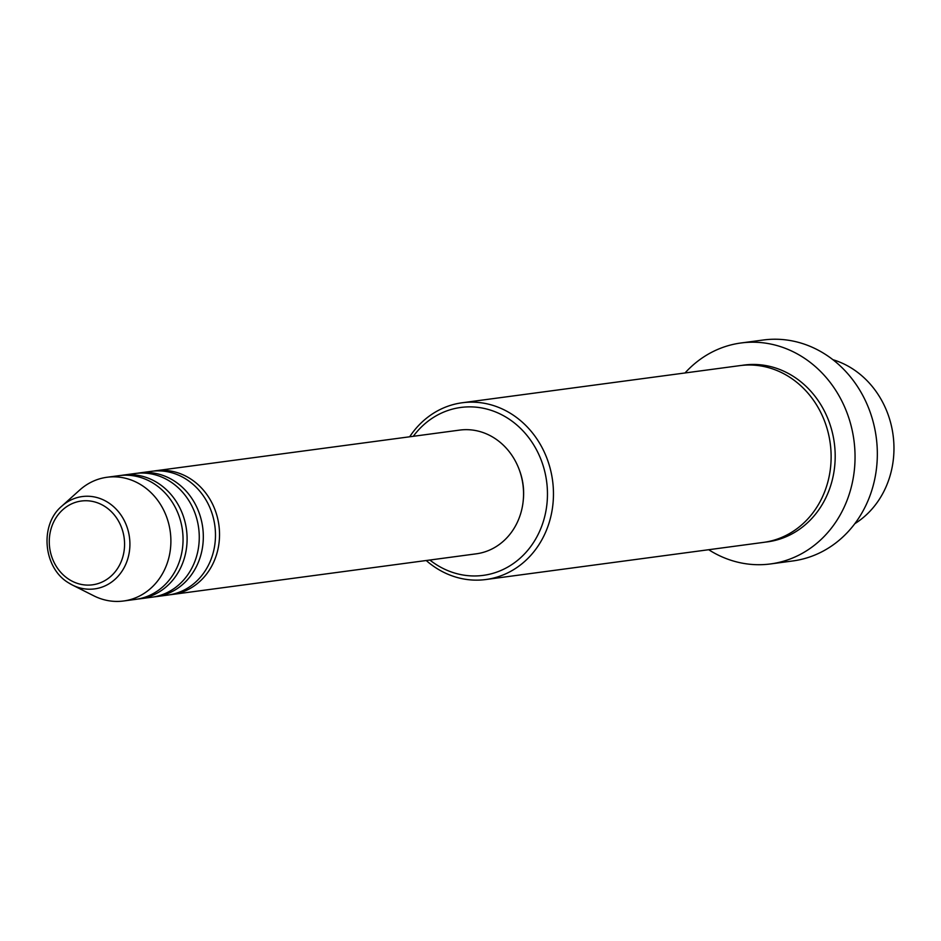 <?xml version="1.0" encoding="UTF-8"?>
<svg xmlns="http://www.w3.org/2000/svg" width="941" height="941" viewBox="0 0 941 941"><rect width="100%" height="100%" fill="white"/><g stroke="black" fill="none" stroke-linecap="round" stroke-linejoin="round"><path stroke-width="1.41" d="M153.642 471.065A62.424 55.46 82.4 0 1 155.665 470.759A62.424 55.46 82.4 0 1 190.164 478.628A62.424 55.46 82.4 0 1 218.724 545.121A62.424 55.46 82.4 0 1 172.215 594.489A62.424 55.46 82.4 0 1 170.18 594.724M137.433 473.241A62.424 55.46 82.4 0 1 139.444 472.923L151.607 471.3A62.424 55.46 82.4 0 1 186.106 479.169A62.424 55.46 82.4 0 1 214.677 545.662A62.424 55.46 82.4 0 1 168.157 595.03L156.006 596.665A62.424 55.46 82.4 0 1 153.971 596.888M139.444 472.923A62.424 55.46 82.4 0 1 173.944 480.792A62.424 55.46 82.4 0 1 202.515 547.286A62.424 55.46 82.4 0 1 156.006 596.665M121.213 475.405A62.424 55.46 82.4 0 1 123.236 475.099L135.398 473.464A62.424 55.46 82.4 0 1 169.886 481.333A62.424 55.46 82.4 0 1 198.457 547.838A62.424 55.46 82.4 0 1 151.948 597.206L139.786 598.829A62.424 55.46 82.4 0 1 137.751 599.052M123.236 475.099A62.424 55.46 82.4 0 1 157.735 482.968A62.424 55.46 82.4 0 1 186.294 549.462A62.424 55.46 82.4 0 1 139.786 598.829M61.847 506.117C39.263 524.843 43.204 568.152 68.799 582.985L72.398 585.031A46.58 41.392 82.4 0 0 125.894 563.988A46.58 41.392 82.4 0 0 107.992 502.435A46.58 41.392 82.4 0 0 61.847 506.117L79.679 490.073A62.424 55.46 82.4 0 1 107.015 477.263L119.178 475.64A62.424 55.46 82.4 0 1 153.677 483.509A62.424 55.46 82.4 0 1 182.248 550.003A62.424 55.46 82.4 0 1 135.727 599.37L123.577 600.993A62.424 55.46 82.4 0 1 93.829 595.829L72.398 585.031A46.58 41.392 82.4 0 1 68.858 583.02M854.816 523.678A89.172 79.232 -97.6 0 0 893.95 446.552A89.172 79.232 -97.6 0 0 852.005 368.46A89.172 79.232 -97.6 0 0 832.891 359.685M429.849 560.024A84.714 75.28 -97.6 0 0 436.424 564.694A84.714 75.28 -97.6 0 0 538.546 533.594A84.714 75.28 -97.6 0 0 507.599 418.133A84.714 75.28 -97.6 0 0 413.299 436.295M409.676 436.777A89.172 79.232 82.4 0 1 462.219 402.76A89.172 79.232 82.4 0 1 511.504 414.005A89.172 79.232 82.4 0 1 552.308 508.999A89.172 79.232 82.4 0 1 485.862 579.527A89.172 79.232 82.4 0 1 436.589 568.282A89.172 79.232 82.4 0 1 426.226 560.518M770.55 563.941L792.84 560.954A111.461 99.04 -97.6 0 0 875.895 472.794A111.461 99.04 -97.6 0 0 824.881 354.051A111.461 99.04 -97.6 0 0 763.28 340.007L740.99 342.983A111.461 99.04 82.4 0 1 802.591 357.039A111.461 99.04 82.4 0 1 853.605 475.781A111.461 99.04 82.4 0 1 770.55 563.941A111.461 99.04 82.4 0 1 708.949 549.885A111.461 99.04 82.4 0 1 708.691 549.72M462.219 402.76L739.897 365.626A89.172 79.232 82.4 0 1 789.17 376.859A89.172 79.232 82.4 0 1 829.974 471.853A89.172 79.232 82.4 0 1 763.539 542.381L485.862 579.527M155.665 470.759L459.69 430.096A62.424 55.46 82.4 0 1 494.178 437.965A62.424 55.46 82.4 0 1 522.749 504.458A62.424 55.46 82.4 0 1 476.24 553.826L172.215 594.489M685.036 372.954A111.461 99.04 82.4 0 1 740.99 342.983M107.015 477.263A62.424 55.46 82.4 0 1 141.515 485.133A62.424 55.46 82.4 0 1 170.086 551.626A62.424 55.46 82.4 0 1 123.577 600.993M519.361 470.03A57.954 51.508 82.4 0 1 523.325 499.612M104.674 506.352A42.274 37.569 -97.6 0 0 53.719 521.879A42.274 37.569 -97.6 0 0 69.163 579.491A42.274 37.569 -97.6 0 0 120.119 563.977A42.274 37.569 -97.6 0 0 104.674 506.352M741.92 365.379A89.172 79.232 82.4 0 1 793.228 376.318A89.172 79.232 82.4 0 1 833.855 472.441A89.172 79.232 82.4 0 1 765.562 542.087"/></g></svg>
